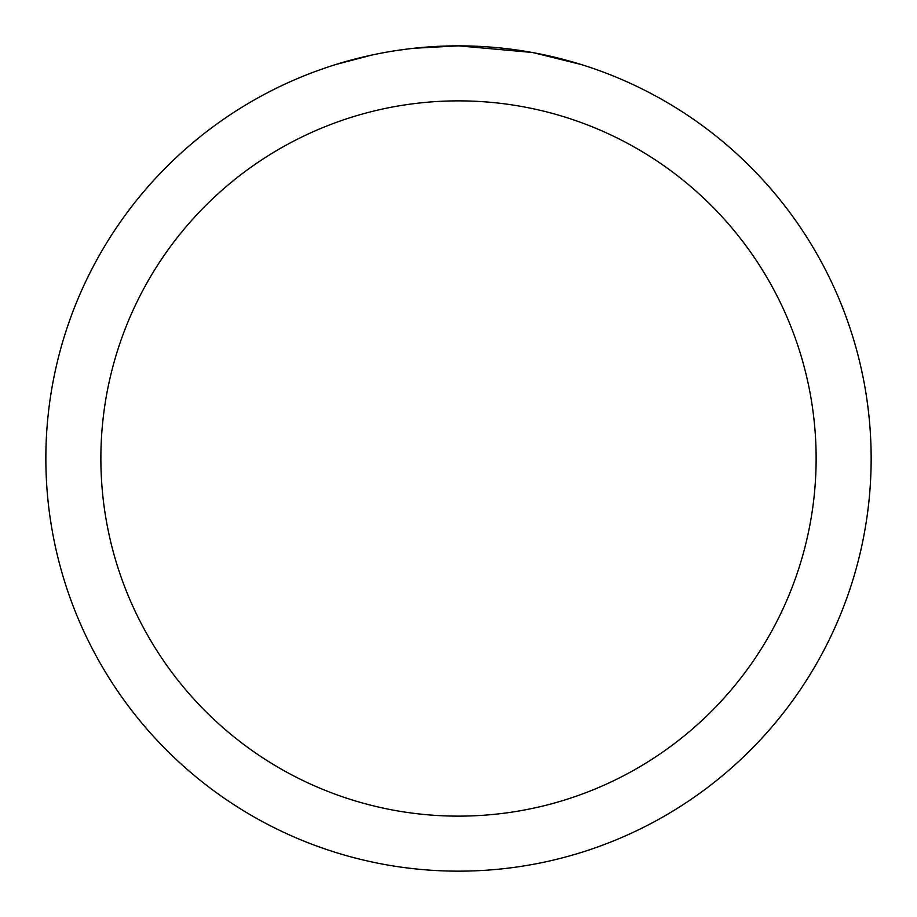 <?xml version="1.0" encoding="UTF-8"?>
<svg xmlns="http://www.w3.org/2000/svg" width="917" height="917" viewBox="0 0 917 917"><rect width="100%" height="100%" fill="white"/><g stroke="black" fill="none" stroke-linecap="round" stroke-linejoin="round"><path stroke-width="1.38" d="M466.73 45.93L472.473 46.091M509.313 48.991L511.056 49.209M531.803 52.418L458.5 45.85A412.65 412.65 0 0 1 871.15 458.5A412.65 412.65 0 0 1 458.5 871.15A412.65 412.65 0 0 1 45.85 458.5A412.65 412.65 0 0 1 458.5 45.85L413.899 48.269M533.751 52.773L581.091 64.488M458.5 100.87A357.63 357.63 0 0 1 816.13 458.5A357.63 357.63 0 0 1 458.5 816.13A357.63 357.63 0 0 1 100.87 458.5A357.63 357.63 0 0 1 458.5 100.87M411.962 48.486L406.93 49.082M335.92 64.488L371.878 55.043M395.41 50.699L406.93 49.094M428.25 46.962L430.532 46.801M396.809 50.492L404.397 49.415"/></g></svg>

